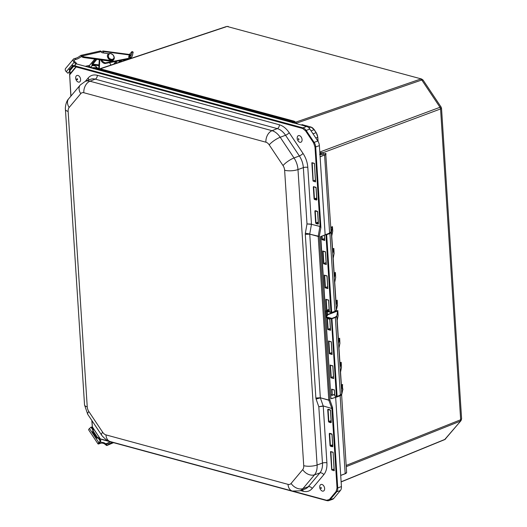 <?xml version="1.0" encoding="UTF-8"?>
<svg xmlns="http://www.w3.org/2000/svg" width="527" height="527" viewBox="0 0 527 527"><rect width="100%" height="100%" fill="white"/><g stroke="black" fill="none" stroke-linecap="round" stroke-linejoin="round"><path stroke-width="0.79" d="M341.121 481.797L445.025 439.347L460.993 420.671L444.623 439.643L341.134 481.928M346.173 465.427L460.67 419.755L461.606 418.807L441.521 108.252L440.565 108.944L460.67 419.755L460.302 421.159L346.252 466.652M423.069 80.058L421.784 79.999L439.999 107.284L441.139 107.126L423.069 80.058L421.6 79.004L227.177 26.488L421.6 79.004M335.923 300.673L337.201 300.179L337.392 305.291M327.333 311.529L327.524 314.52L337.8 310.561L338.123 315.62M338.387 338.716L339.658 338.222L339.915 343.308M339.941 362.793L341.213 362.299L341.47 367.385M341.371 384.894L342.372 384.512L341.588 388.247M342.642 389.216L342.372 384.512M330.772 227.196L332.451 226.781L332.735 231.129L331.536 235.951M332.577 248.902L333.848 248.415L334.105 253.5M334.138 272.986L335.409 272.492L335.666 277.577M337.201 300.179L336.2 304.942L334.737 282.307L335.692 277.433M333.848 248.415L332.853 253.177L331.753 236.155M332.451 226.781L331.345 232.387L336.371 310.113L337.511 305.008M335.409 272.492L334.414 277.255L333.183 258.23L334.138 253.355M332.372 226.577L332.418 227.256M342.662 384.644L341.648 389.143L340.547 372.121L341.503 367.247M341.213 362.299L340.218 367.062L338.986 348.044L339.941 343.169M339.658 338.222L338.663 342.985L337.201 320.35L338.15 315.475M337.879 310.765L336.779 316.371L341.806 394.097L342.939 388.992M337.8 310.561L337.853 311.24M295.7 122.336L297.123 123.871M301.246 124.991L302.195 124.616L302.867 124.985L301.484 125.057M326.424 234.396L326.661 234.699L325.956 234.976L326.47 234.41L331.345 232.387A4.842 1.548 176.3 0 1 329.928 233.468L334.955 311.193A4.842 1.548 -3.7 0 0 336.371 310.113L337.313 305.166M341.568 394.348L337.089 396.548M296.556 123.022L296.009 122.692M318.071 141.427L317.801 137.204L316.246 132.652L317.801 137.204L315.792 137.982M313.446 128.746L316.147 132.659L313.012 133.818M327.043 311.45L327.287 315.258L327.524 314.52L327.722 314.81L337.583 311.009L336.779 316.371A4.842 1.548 176.3 0 1 335.356 317.452L340.383 395.178L336.957 396.594L336.384 396.205L337.122 396.403L336.384 396.205L331.391 318.96L331.898 318.394L325.943 316.773M334.625 394.163L332.234 395.316L332.017 395.013L331.635 389.124L334.355 389.987L334.731 395.718L335.126 396.152L337.03 396.594L340.383 395.178A4.842 1.548 -3.7 0 0 341.806 394.097L341.733 394.275M332.234 395.316L332.01 389.374M332.003 389.348L334.421 389.881L334.797 395.77L335.37 396.166M336.957 396.594L334.797 395.77M329.731 233.178L329.928 233.468L326.661 234.699L331.687 312.419L330.949 312.221L331.687 312.419L334.862 311.385L336.134 310.363M331.687 312.419L330.949 312.221L325.956 234.976L325.35 234.811M296.134 122.831L295.509 122.053L294.409 122.185L295.186 123.344M291.918 122.205L94.57 68.576L94.913 67.957L93.826 68.279L94.913 67.957L292.261 121.585L294.191 121.19L95.907 67.621L293.243 121.243L294.409 122.185L293.427 122.521L292.261 121.585L291.918 122.205L292.828 122.936L293.427 122.521L293.71 122.943M326.22 264.139L323.525 263.757L322.702 251.017L325.429 251.88L326.226 264.297M326.121 262.584L323.874 263.5L323.077 251.26L322.702 251.017L325.488 251.768L326.299 264.159L326.312 264.514L323.525 263.757M331.318 341.852L332.129 354.473L329.342 353.716L328.519 340.969L331.246 341.832L332.043 354.256M331.305 341.727L328.888 341.193M329.342 353.716L329.691 353.452L328.894 341.219M332.129 354.473L332.115 354.118L332.129 354.473M329.856 319.217L330.567 330.277L327.781 329.527L327.056 318.334L329.777 319.197L330.482 330.067M329.843 319.092L327.056 318.334L327.425 318.558L328.123 329.263L327.781 329.527M330.567 330.277L330.554 329.922L330.567 330.277M333.591 378.175L330.903 377.793L330.08 365.046L332.8 365.909L333.604 378.333M330.449 365.27L332.86 365.804L333.683 378.551L333.67 378.195L333.683 378.551L330.903 377.793M328.631 300.166L329.335 311.226L326.549 310.469L325.824 299.283L328.545 300.14M328.611 300.041L326.2 299.501M326.549 310.469L326.892 310.212L326.2 299.534M329.335 311.226L329.316 310.871L329.335 311.226M327.063 275.977L327.866 288.592L325.087 287.834L324.263 275.094L326.984 275.957L327.787 288.381M327.043 275.852L324.632 275.318M325.087 287.834L325.429 287.577L324.639 275.344M327.866 288.592L327.853 288.236L327.866 288.592M324.415 235.174L324.757 240.437L321.971 239.68L322.313 239.423L322.096 236.07M324.757 240.437L324.737 240.081L324.757 240.437M336.509 316.141L335.165 317.162L335.356 317.452L331.391 318.96L325.989 317.491M324.56 238.507L322.313 239.423M331.938 352.543L329.691 353.452M330.376 328.426L328.123 329.263L330.469 329.902M330.455 365.297L331.246 377.53L333.492 376.621M329.138 309.296L326.892 310.212M327.675 286.662L325.429 287.577L327.774 288.216M293.776 491.355L326.674 500.294A0.507 0.356 105.2 0 0 327.063 500.643A6.278 4.058 -110.3 0 0 328.808 500.61L332.465 499.352A6.364 4.117 -110.3 0 0 333.723 498.47L340.409 490.505A6.364 4.117 -110.3 0 0 341.43 486.599L335.666 397.404L330.982 398.675L320.502 236.656L329.625 233.072L324.592 155.162A4.783 1.528 176.3 0 0 326.035 153.943A4.783 1.528 176.3 0 0 325.745 153.469L325.534 153.469M323.196 405.935L318.815 406.758L323.242 406.159L326.905 462.844A3.182 1.021 -3.7 0 0 322.458 463.068L318.815 406.758L316.088 399.051L320.363 397.911L323.196 405.935L331.7 408.458L323.196 405.935M283.025 165.564L269.205 144.859A6.462 4.183 -110.3 0 0 265.911 142.204L83.826 92.726A6.462 4.183 -110.3 0 0 80.756 93.648L69.169 107.449A6.462 4.183 -110.3 0 0 68.128 111.414L87.238 406.851A6.462 4.183 -110.3 0 0 88.832 411.528L102.653 432.232A6.462 4.183 -110.3 0 0 105.953 434.887L288.032 484.366A6.462 4.183 -110.3 0 0 291.102 483.443L302.689 469.643A6.462 4.183 -110.3 0 0 303.73 465.684L284.626 170.241A6.462 4.183 -110.3 0 0 283.025 165.564A9.552 2.516 -33.7 0 1 294.026 157.968L299.362 155.946L285.542 135.241A3.182 0.837 146.3 0 0 289.204 132.712L303.025 153.416C305.831 157.711 307.419 162.375 307.801 167.408L311.47 224.087L306.991 223.942L311.457 224.331L309.764 233.988L305.364 233.217L305.298 234.37L309.751 234.146L320.33 397.766L315.877 397.99L305.298 234.37M319.922 226.379L318.216 236.287L319.316 236.432L320.897 227.42L319.922 226.379L311.457 224.331L320.12 226.505L314.981 146.98L313.552 142.804L305.574 130.854L302.63 128.483L76.283 66.975L76.204 66.448L69.636 74.274L70.974 96.052M326.674 500.294L329.415 499.471L336.101 491.507L337.03 487.969L331.885 408.438L328.815 400.21L329.889 399.967L328.815 400.21L320.33 397.766L328.789 400.065L318.209 236.445L309.751 234.146L319.316 236.432L329.889 399.967L332.537 407.45L331.7 408.458M330.528 451.652L333.13 452.364L334.144 470.763L331.7 469.86L330.528 451.652L332.965 452.14M334.144 470.763L331.977 469.998L334.184 469.129M314.876 211.044L315.199 210.655L317.274 211.222L317.662 211.795L318.433 223.738L318.11 224.127L316.035 223.56L315.653 222.987L314.876 211.044L317.326 211.353M318.44 223.626L316.2 223.257L318.282 222.434M317.274 211.222L317.669 211.683M327.722 409.617L328.044 409.229L330.119 409.795L330.501 410.375L331.279 422.318L330.949 422.7L328.881 422.134L328.492 421.56L327.722 409.617L330.165 409.927M331.279 422.199L329.039 421.831L331.121 421.007M330.119 409.795L330.508 410.256M329.276 433.695L329.599 433.306L331.674 433.873L332.063 434.452L332.833 446.395L332.511 446.777L330.436 446.211L330.047 445.638L329.276 433.695L331.727 434.004M332.84 446.277L330.6 445.908L332.682 445.084M331.674 433.873L332.063 434.334M316.885 199.549L316.556 200.049L314.481 199.483L314.092 198.91L313.321 186.966L313.644 186.578L316.108 187.605L316.879 199.661L314.454 198.89L313.684 186.947L315.772 187.276M316.108 187.605L315.719 187.144M313.321 186.966L314.02 186.828M314.092 198.91L316.701 198M311.846 162.79L314.454 163.495L315.469 181.894L313.025 180.998L311.846 162.79L314.283 163.271M315.469 181.894L313.295 181.13L315.502 180.26M91.968 420.665L92.37 426.863L100.288 438.899L108.885 441.112M76.198 66.461L69.63 74.281L69.61 74.92L69.92 70.717L73.47 66.481L76.217 66.435L76.283 66.975L76.553 66.303L74.577 65.407M302.63 128.483A0.507 0.356 -74.8 0 1 302.959 127.87L76.613 66.362L69.61 74.92M331.74 408.194L332.537 407.45L337.741 487.93L341.43 486.599M314.981 146.98L315.693 146.941L320.897 227.42L320.001 226.729M325.152 234.811L319.382 145.617A6.364 4.117 -110.3 0 0 317.807 141.005L309.83 129.056A6.364 4.117 -110.3 0 0 306.582 126.44L76.448 63.905A0.764 0.494 -110.3 0 0 76.086 64.011M99.86 438.385L98.318 438.194M99.702 438.148L97.462 437.41L93.22 431.053L93.279 428.517M331.74 398.649L331.009 398.313M97.66 437.548L97.607 438.233L96.988 437.759L97.462 437.41M92.739 430.941L92.745 431.409L93.174 430.836M92.785 432.028L93.22 431.053M69.893 70.842L69.406 70.42A0.507 0.362 40 0 0 69.92 70.717M69.419 70.315L69.59 70.881C70.243 71.277 70.262 72.403 69.656 74.248M72.91 65.295A0.639 0.441 105.2 0 0 72.502 66.066L72.957 66.191L73.503 65.46L73.655 66.362M69.406 70.42L72.957 66.191L73.47 66.481M341.595 394.565L346.628 472.469A4.783 1.528 -3.7 0 1 345.185 473.687L340.152 395.77C341.582 395.098 341.99 394.565 341.377 394.176M346.325 473.062L345.172 473.753M319.922 153.996A1.746 0.56 176.3 0 1 320.106 153.917L323.084 152.685M324.355 235.187L329.625 233.072C331.061 232.361 331.463 231.808 330.851 231.406M325.706 153.39L331.068 231.834L329.586 233.171L323.137 235.668M320.152 154.655L320.008 153.772L323.038 152.652L319.849 152.79L323.051 152.646L323.222 154.246M320.1 156.671L324.494 155.017C325.824 154.483 326.2 153.937 325.62 153.37L322.616 154.483L319.579 154.365M124.458 59.722L124.899 60.414M123.97 60.724L123.456 59.92M99.313 68.24L99.794 59.749M99.267 59.676L98.793 68.095M110.92 65.078L109.583 62.634M116.23 61.336A4.776 3.057 -108.7 0 0 117.146 63.003M121.25 60.355A4.776 3.057 71.3 0 1 121.375 61.587M116.217 63.312A4.776 3.057 71.3 0 1 115.466 62.028M114.392 63.312A7.128 4.565 -108.7 0 0 114.669 63.826M90.835 67.528A4.078 2.918 -140 0 1 91.323 66.422L90.749 67.1A4.078 2.918 40 0 0 90.42 67.634M94.774 67.799A1.719 1.232 40 0 0 93.193 67.864M91.323 66.422A4.078 2.918 -140 0 1 97.12 67.64M120.248 60.546L118.595 62.515M113.694 64.149L116.012 61.376M103.621 52.963L103.332 51.514A1.146 0.534 97.5 0 0 102.969 50.987A1.146 0.534 97.5 0 0 102.627 51.165L101.678 52.298M95.868 59.208L92.33 63.418A1.146 0.534 97.5 0 0 92.008 64.992L92.172 65.809M121.296 60.618L120.13 62.002M128.812 57.667L129.398 56.969A1.146 0.599 -11.2 0 1 129.523 56.672L130.722 55.118A1.146 0.534 -82.5 0 0 130.353 54.591L102.969 50.987M129.425 54.472L132.027 51.527L131.295 55.164A2.292 1.64 -140 0 1 131.039 55.678A2.292 1.64 -140 0 1 130.057 56.139L129.965 56.145M92.844 65.631L92.857 64.11L96.863 59.347M102.383 52.779L102.89 52.852M127.132 59.67L127.679 59.024M130.742 55.223L129.734 56.185L128.911 56.079M101.757 60.019A3.972 2.846 40 0 0 105.565 62.851L127.804 58.504A2.371 1.693 40 0 0 128.588 58.056A2.371 1.693 40 0 0 128.858 56.804L128.878 56.909A2.371 1.693 -140 0 1 129.141 55.658A2.371 1.693 -140 0 1 130.564 55.197M129.8 56.343L129.978 57.245L129.398 56.969L130.485 57.212A3.564 2.549 40 0 0 132.013 56.501A3.564 2.549 40 0 0 132.415 55.697L133.14 52.061L132.027 51.527M128.588 58.056L128.021 58.741A2.371 1.693 -140 0 1 127.231 59.182L104.992 63.53A3.972 2.846 -140 0 1 100.894 59.9M128.733 56.178L129.734 56.185L128.733 56.178M105.565 62.851L104.992 63.53M80.453 55.612L81.191 55.368L80.453 55.612A4.763 1.594 -28.7 0 1 75.196 58.411L74.314 58.609A2.8 2.003 -140 0 0 73.437 59.123A2.8 2.003 -140 0 0 74.136 62.324L75.835 63.912L76.487 63.273L74.794 61.685A1.528 1.094 -140 0 1 74.412 59.946A1.528 1.094 -140 0 1 74.887 59.663L74.215 60.467M81.58 56.758L82.146 57.008A3.057 2.187 40 0 0 83.523 57.515L110.63 61.237A3.972 2.846 40 0 0 113.035 60.473L113.608 59.788A3.972 2.846 40 0 1 111.204 60.559L84.096 56.837A3.057 2.187 40 0 1 82.219 55.967L81.797 55.836A1.528 0.935 77.3 0 0 81.191 55.368L81.58 56.093A4.763 1.594 -28.7 0 1 75.776 59.465L74.887 59.663M82.219 55.967L101.336 51.672A1.528 0.935 -102.7 0 0 100.308 51L80.888 55.368M101.336 51.672L101.895 52.707L108.825 53.747M94.827 59.07L89.55 65.355A0.764 0.468 -102.7 0 0 89.55 66.395L87.396 66.876M90.73 67.127L89.886 67.001L89.55 66.395M73.437 59.123L65.579 68.477A2.8 2.003 40 0 0 66.277 71.679L67.976 73.266L69.966 70.895M113.608 59.788A3.972 2.846 40 0 0 114.01 59.044M81.29 56.751L81.995 55.79M73.793 66.336L75.835 63.912M67.976 73.266L69.86 71.171M74.696 65.414L76.487 63.273M100.189 443.378L99.32 443.747A2.8 0.738 -33.7 0 1 98.015 443.899A2.8 0.738 -33.7 0 1 98.826 442.588L100.328 441.211L101.019 441.099L99.517 442.476A1.528 0.402 146.3 0 0 99.069 443.187A1.528 0.402 146.3 0 0 99.787 443.108L100.657 442.739L100.189 443.378A4.763 3.735 -143.9 0 1 105.729 444.867L106.513 445.453A1.528 0.856 67 0 0 106.968 445.467A1.528 0.856 67 0 0 107.086 445.401L107.482 445.163A3.057 0.804 146.3 0 1 109.227 443.945L108.542 442.924A3.057 0.804 146.3 0 0 107.258 443.774L107.007 443.925M92.554 427.443A4.763 3.735 -143.9 0 1 92.33 427.99M100.657 442.739A4.763 3.735 -143.9 0 1 106.829 445.019L107.086 445.401M93.266 430.631L90.96 427.173L89.452 428.55A2.8 0.738 146.3 0 0 88.641 429.861L98.015 443.899M92.653 427.581A4.763 3.735 -143.9 0 1 92.581 427.687A4.763 3.735 -143.9 0 1 92.291 428.023M107.284 445.315L106.204 443.694L110.097 442.041M112.146 442.291L109.227 443.945M100.328 441.211L97.89 437.562M90.96 427.173L91.652 427.061L93.18 429.353M107.258 443.774L106.204 443.694M110.466 441.837L108.542 442.924M101.019 441.099L99.135 438.28M324.566 487.936A3.511 2.273 69.7 0 1 321.885 490.9C320.041 489.537 319.388 487.778 319.929 485.624A3.511 2.273 69.7 0 1 322.386 484.629A3.511 2.273 69.7 0 1 324.566 487.936M301.213 142.046A3.511 2.273 69.7 0 1 299.323 142.059C297.478 140.696 296.826 138.937 297.366 136.789A3.511 2.273 69.7 0 1 301.088 136.901A3.511 2.273 69.7 0 1 301.213 142.046M75.901 76.606A3.511 2.273 69.7 0 1 78.912 75.967A3.511 2.273 69.7 0 1 80.559 80.4A3.511 2.273 69.7 0 1 77.858 81.883L76.817 81.066C75.664 79.419 75.361 77.937 75.901 76.606M319.797 152.026L439.999 107.284L440.565 108.944L323.11 152.665M296.385 123.193L295.607 122.192L420.612 79.057L421.784 79.999L296.385 123.193L296.773 123.773M302.195 124.616L302.933 125.057M226.09 26.818L100.822 68.648M337.188 300.548L335.949 301.029M335.396 272.861L334.158 273.335M333.841 248.784L332.603 249.258M331.075 232.157L332.155 227.025L330.791 227.552M341.206 362.668L339.968 363.149M339.645 338.591L338.406 339.072M327.722 314.81L327.307 314.705L327.102 311.464M336.305 310.291L334.862 311.385L331.602 312.61L325.574 311.049M325.93 316.549L327.557 315.489L327.577 314.929M335.165 317.162L331.898 318.394L337.122 396.403M331.661 312.564L334.79 311.385M317.985 141.276L317.722 137.27A6.364 4.117 -110.3 0 0 316.147 132.659L314.151 129.668A6.364 4.117 69.7 0 0 310.904 127.053L302.327 124.721M317.735 137.264L317.998 141.295M311.055 127.099L314.25 129.662L316.167 132.652M308.822 127.824L310.983 127.047L302.445 124.728M295.607 122.192L296.642 123.74M93.99 68.108L92.172 67.614L91.296 67.937M321.971 239.68L321.747 236.201M93.826 68.279L93.72 68.826L93.826 68.279L93.72 68.826L94.57 68.576M330.989 394.736L332.017 395.013M325.554 310.752L330.949 312.221M340.225 395.369L341.799 394.156L342.741 389.15M327.557 315.489L327.287 315.258A3.182 1.021 -3.7 0 1 326.384 316.016L326.575 316.305M325.91 316.2L326.384 316.016L326.068 311.187M311.016 130.828L314.151 129.668M92.324 67.654L92.172 67.614A6.364 4.117 -110.3 0 0 90.348 67.66L90.321 67.673M332.036 354.091L329.685 353.452M329.237 310.851L326.885 310.212M324.658 240.062L322.307 239.423M94.913 67.957L95.907 67.621L94.82 67.95M303.73 465.684A9.552 3.057 -3.7 0 0 317.089 464.998L297.986 169.562A16.014 10.356 69.7 0 0 294.026 157.968L280.206 137.27A9.552 2.516 146.3 0 0 269.205 144.859M305.364 233.217L306.991 223.942L303.348 167.632L297.986 169.562A9.552 3.057 176.3 0 1 284.626 170.241M291.102 483.443A9.552 6.838 40 0 0 302.926 488.615L314.514 474.82L319.863 472.963A16.139 10.441 -110.3 0 0 322.458 463.068L317.089 464.998A16.014 10.356 69.7 0 1 314.514 474.82A9.552 6.838 -140 0 1 302.689 469.643M299.771 490.835L305.093 488.997A16.139 10.441 -110.3 0 0 308.269 486.764L302.926 488.615A16.014 10.356 69.7 0 1 299.771 490.835L292.36 491.052A9.552 6.614 -74.8 0 1 288.032 484.366M105.953 434.887A9.552 6.614 105.2 0 0 110.275 441.573C108.384 441.507 105.69 439.617 102.185 435.908L101.54 435.006A9.552 2.516 -33.7 0 1 102.653 432.232M88.832 411.528A9.552 2.516 146.3 0 0 87.719 414.301L101.54 435.006M87.719 414.301L84.537 404.934A9.552 3.057 -3.7 0 0 87.238 406.851M68.128 111.414A9.552 3.057 176.3 0 1 65.427 109.497L84.537 404.934M65.427 109.497C65.137 109.03 65.486 101.928 68.688 98.773A9.552 6.838 40 0 0 69.169 107.449M80.756 93.648A9.552 6.838 -140 0 1 80.275 84.979L68.688 98.773M80.275 84.979L85.222 81.389A16.014 10.356 69.7 0 1 89.952 81.211A9.552 6.614 105.2 0 0 83.826 92.726M265.911 142.204A9.552 6.614 -74.8 0 1 272.037 130.689L89.952 81.211L95.222 79.136A16.139 10.441 -110.3 0 0 90.453 79.313L85.222 81.389M272.037 130.689A16.014 10.356 69.7 0 1 280.206 137.27L285.542 135.241A16.139 10.441 -110.3 0 0 277.301 128.614L95.222 79.136A3.182 2.207 -74.8 0 0 97.264 75.295L279.343 124.774A3.182 2.207 -74.8 0 1 277.301 128.614L272.037 130.689M307.801 167.408A3.182 1.021 -3.7 0 0 303.348 167.632A16.139 10.441 -110.3 0 0 299.362 155.946A3.182 0.837 -33.7 0 0 303.025 153.416M315.877 397.99L316.088 399.051M308.269 486.764L319.863 472.963A3.182 2.279 40 0 1 323.802 474.689L312.215 488.489A3.182 2.279 40 0 0 308.269 486.764M326.905 462.844C327.175 467.838 326.141 471.79 323.802 474.689M312.215 488.489C309.79 491.256 306.734 492.178 303.045 491.256A3.182 2.207 105.2 0 0 302.63 489.846M303.045 491.256L300.535 490.571M85.334 81.349L88.095 78.062A3.182 2.279 -140 0 1 88.641 80.032M88.095 78.062C90.519 75.289 93.575 74.373 97.264 75.295M279.343 124.774C283.045 125.854 286.326 128.502 289.204 132.712M316.035 223.56L315.653 222.987M328.881 422.134L328.492 421.56M330.436 446.211L330.047 445.638M334.171 468.951L331.885 469.853L330.877 451.586M318.11 224.127L318.354 223.791M318.255 222.078L316.009 222.967L315.238 211.024L315.574 210.905M330.949 422.7L331.193 422.364M331.101 420.651L328.855 421.541L328.077 409.598L328.42 409.479M332.511 446.777L332.754 446.441M332.656 444.729L330.409 445.618L329.638 433.675L329.974 433.556M314.481 199.483L316.727 198.356M316.556 200.049L316.799 199.707M315.489 180.082L313.203 180.985L312.195 162.718M337.03 487.969L337.741 487.93A6.278 4.058 -110.3 0 1 336.733 491.777L340.409 490.505M336.101 491.507A0.507 0.362 40 0 0 336.733 491.777L330.04 499.741L333.723 498.47M329.415 499.471A0.507 0.362 40 0 0 330.04 499.741A6.278 4.058 -110.3 0 1 328.808 500.61L326.905 500.65L100.558 439.143L92.337 427.114L91.817 420.434M305.574 130.854L306.161 130.446A6.278 4.058 -110.3 0 0 302.959 127.87L306.582 126.44M313.552 142.804L314.138 142.402L306.161 130.446L309.83 129.056M319.382 145.617L315.693 146.941A6.278 4.058 -110.3 0 0 314.138 142.402L317.807 141.005M76.448 63.905L75.723 64.189M330.982 398.675L320.759 236.564M341.377 394.782L340.152 395.77L335.666 397.404M340.053 395.625L332.115 398.517M340.706 475.367L345.185 473.687L340.712 475.433M96.533 437.634A0.639 0.441 105.2 0 0 96.816 438.082L92.745 431.409M331.766 398.643L331.233 398.498M329.612 233.145L330.752 232.447M92.798 432.061L96.507 437.621M69.34 69.195A0.639 0.455 40 0 0 69.373 69.775L69.366 69.801M72.449 65.493A0.639 0.455 -140 0 0 72.482 66.073L69.373 69.775M323.117 152.738L323.262 154.233M324.494 155.017L320.106 156.848M319.968 154.622L322.616 154.483M103.332 51.514L130.722 55.118M92.857 64.11L98.971 64.92M130.577 56.02L131.295 55.164M98.924 65.717L92.699 64.9M128.931 59.07L130.485 57.212M127.804 58.504L127.231 59.182M132.046 51.949L133.166 52.483M66.277 71.679L74.136 62.324M75.776 59.465L75.196 58.411M85.302 66.31L89.55 65.355M111.204 60.559L110.63 61.237M84.096 56.837L83.523 57.515M113.773 59.353A3.821 2.734 -140 0 1 113.72 59.419A3.821 2.734 -140 0 1 109.036 59.057A3.821 2.734 -140 0 1 107.864 54.505A3.821 2.734 -140 0 1 107.93 54.439M114.254 58.451A3.821 2.734 -140 0 1 113.832 59.281A3.821 2.734 -140 0 1 109.148 58.919A3.821 2.734 -140 0 1 107.982 54.367C109.55 52.298 114.346 53.932 114.3 58.359L113.72 59.419C112.238 62.041 105.907 58.826 107.87 54.505L107.982 54.367M114.036 57.963C113.041 59.439 111.876 59.775 110.538 58.971C106.889 58.161 108.509 51.606 111.737 54.136C113.14 54.663 113.904 55.941 114.036 57.963M113.424 442.64L107.482 445.163M106.829 445.019L106.513 445.453M98.826 442.588L89.452 428.55M99.419 442.561L99.787 443.108M320.679 488.154L321.562 488.213L321.015 487.561A0.646 0.422 -110.3 0 0 320.679 488.154M298.269 138.772L298.855 139.918L298.908 139.088A0.646 0.422 -110.3 0 0 298.269 138.772M77.311 78.714C76.468 79.03 76.534 79.327 77.502 79.597A0.646 0.422 -110.3 0 0 77.311 78.714M76.889 79.61L77.502 79.597M445.743 438.826L444.623 439.643M460.993 420.671L461.606 418.807M441.521 108.252L441.139 107.126M228.224 26.449L226.551 26.495L100.492 68.556M331.746 235.892L332.728 231.188M331.009 395.033L332.3 395.336L334.645 394.466M90.348 67.66L94.017 68.088M322.979 251.234L325.429 251.899M328.795 341.193L331.246 341.858M327.333 318.558L329.783 319.224M330.35 365.27L332.8 365.936M326.101 299.501L328.552 300.166L329.25 311.009M324.533 275.311L326.984 275.977M324.349 235.2L324.672 240.22M331.911 389.348L334.355 390.013M93.542 68.55L95.288 67.627L96.915 67.581M295.509 122.053L294.191 121.19M292.36 491.052L110.275 441.573M330.752 451.547L333.097 452.337L334.27 470.604M315.324 210.833L317.59 211.749L318.348 223.817M328.169 409.407L330.429 410.322L331.193 422.39M329.724 433.484L331.99 434.4L332.748 446.468M316.78 199.746L316.035 187.671L313.769 186.756M312.07 162.685L314.415 163.469L315.587 181.743M70.849 96.204L69.63 74.281M98.332 438.22L99.906 438.451M92.983 430.203L93.154 428.332M92.706 430.717L92.607 431.903M75.822 64.07L76.217 63.912M340.712 475.446L345.145 473.78L346.628 472.469M341.595 394.585L341.338 394.104M96.434 437.805L92.726 432.245M325.581 153.37L322.577 154.483M130.222 58.635L132.013 56.501M113.549 442.673L106.968 445.467"/></g></svg>
